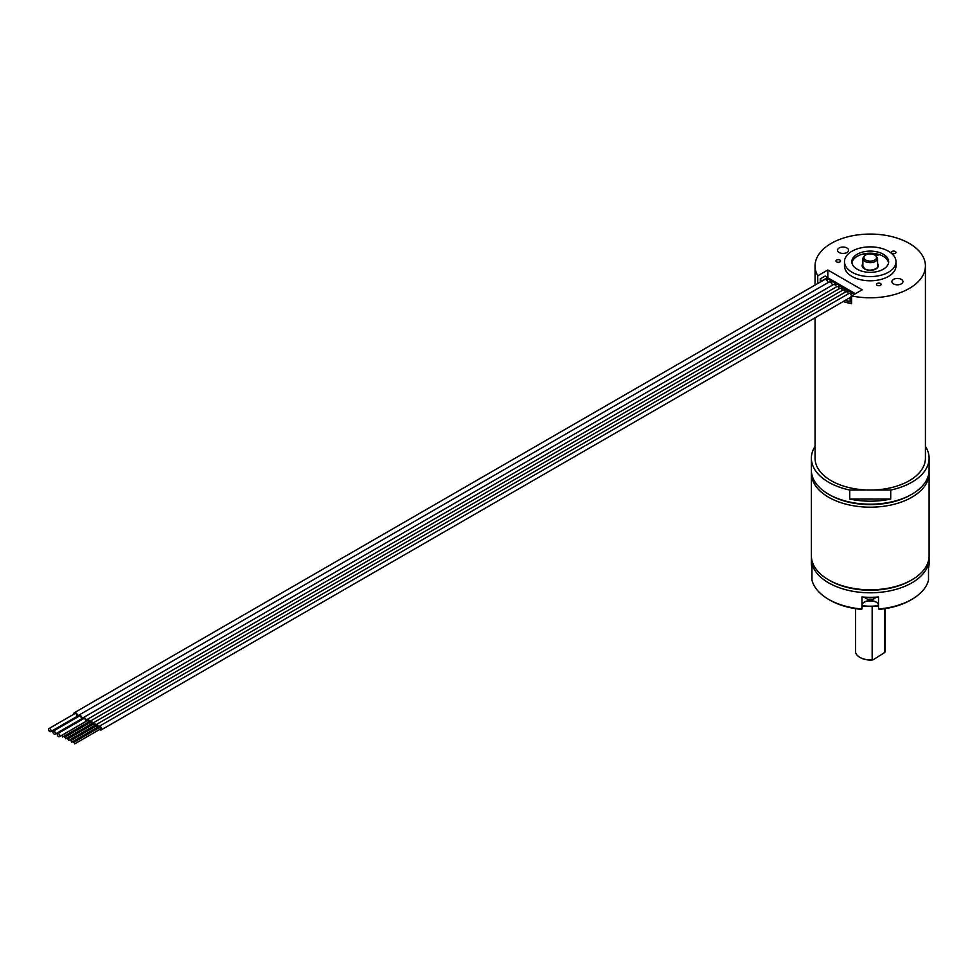 <?xml version="1.0" encoding="UTF-8"?>
<svg xmlns="http://www.w3.org/2000/svg" width="978" height="978" viewBox="0 0 978 978"><rect width="100%" height="100%" fill="white"/><g stroke="black" fill="none" stroke-linecap="round" stroke-linejoin="round"><path stroke-width="1.47" d="M888.537 262.776A18.399 10.624 0 0 0 876.422 253.828A18.399 10.624 0 0 0 857.229 256.322A18.399 10.624 180 0 0 851.936 262.776M874.234 254.439L878.134 255.148L878.599 254.524M879.503 254.659L873.036 254.048L878.134 255.148M868.22 253.889L862.779 254.121M876.765 253.901L866.153 253.473M883.244 269.243A18.399 10.624 0 0 0 888.635 261.725A18.399 10.624 0 0 0 877.278 251.921A18.399 10.624 0 0 0 857.229 254.219A18.399 10.624 180 0 0 851.838 261.725A18.399 10.624 180 0 0 863.195 271.542A18.399 10.624 180 0 0 883.244 269.243M888.44 272.239A25.758 14.866 0 0 0 895.995 261.725A25.758 14.866 0 0 0 880.09 247.996A25.758 14.866 0 0 0 852.021 251.212A25.758 14.866 180 0 0 844.479 261.725A25.758 14.866 180 0 0 860.383 275.466A25.758 14.866 180 0 0 888.44 272.239M844.479 261.725L844.479 265.93A25.758 14.866 180 0 0 860.383 279.671A25.758 14.866 180 0 0 888.44 276.444A25.758 14.866 0 0 0 895.995 265.93L895.995 261.725M843.219 301.53A55.184 31.858 0 0 0 851.593 303.73L851.593 295.918A55.184 31.858 0 0 0 925.42 265.93A55.184 31.858 0 0 0 870.237 234.072A55.184 31.858 0 0 0 815.053 265.93A55.184 31.858 0 0 0 817.767 275.796L827.828 269.989L827.828 278.327M851.593 295.918L862.168 289.818L827.828 269.989M839.148 247.984A5.513 3.191 0 0 0 837.535 250.234A5.513 3.191 0 0 0 840.933 253.18A5.513 3.191 0 0 0 846.948 252.495A5.513 3.191 0 0 0 848.574 250.234A5.513 3.191 0 0 0 845.163 247.3A5.513 3.191 0 0 0 839.148 247.984M901.325 283.877A5.513 3.191 180 0 1 895.31 284.574A5.513 3.191 180 0 1 891.899 281.627A5.513 3.191 180 0 1 893.513 279.378A5.513 3.191 180 0 1 899.528 278.681A5.513 3.191 180 0 1 902.938 281.627A5.513 3.191 180 0 1 901.325 283.877M892.022 251.48A2.298 1.333 0 0 0 891.349 252.422A2.298 1.333 0 0 0 892.767 253.644A2.298 1.333 0 0 0 895.273 253.351A2.298 1.333 0 0 0 895.946 252.422A2.298 1.333 0 0 0 894.528 251.187A2.298 1.333 0 0 0 892.022 251.48M837.657 262.263A2.298 1.333 0 0 0 840.554 260.992A2.298 1.333 0 0 0 838.843 259.708A2.298 1.333 0 0 0 835.958 260.992A2.298 1.333 0 0 0 837.657 262.263M881.031 284.06A2.298 1.333 0 0 0 878.501 283.082A2.298 1.333 0 0 0 876.508 284.402A2.298 1.333 0 0 0 876.581 284.745A2.298 1.333 0 0 0 879.1 285.71A2.298 1.333 0 0 0 881.105 284.402A2.298 1.333 0 0 0 881.031 284.06M817.767 283.51L817.767 275.796M851.593 302.141A52.604 30.379 180 0 1 845.114 300.429M829.919 494.978A57.03 32.922 180 0 0 910.555 494.978L911.863 494.232L910.555 494.978A57.03 32.922 180 0 1 829.906 494.978L828.61 494.232A58.863 33.986 180 0 1 811.373 470.198L811.373 458.181A58.863 33.986 180 0 1 815.053 446.359M828.61 494.232A58.863 33.986 180 0 0 911.863 494.232A58.863 33.986 0 0 0 929.1 470.198L929.1 458.181A58.863 33.986 0 0 0 925.42 446.359M849.748 499.061A58.863 33.986 0 0 0 890.713 499.061L849.748 499.061L849.748 490.051A58.863 33.986 180 0 1 811.373 458.181M929.1 458.181A58.863 33.986 0 0 1 911.863 482.215A58.863 33.986 180 0 1 890.713 490.051L849.748 490.051M890.713 499.061L890.713 490.051M815.053 317.789L815.053 458.181A55.184 31.858 0 0 0 831.214 480.711A55.184 31.858 0 0 0 870.237 490.051A55.184 31.858 0 0 0 925.42 458.181L925.42 265.93M821.422 281.395L827.571 277.349L825.224 275.992L820.236 278.877A52.237 30.159 0 0 0 821.422 280.894M827.571 278.803L827.571 277.349M851.593 297.129L850.114 297.972A52.237 30.159 0 0 0 851.593 298.314M845.383 300.27A52.237 30.159 0 0 0 850.114 301.579L850.114 297.972M827.571 278.473L828.293 278.058L855.408 293.718M82.568 719.246A2.8 1.614 60 0 1 83.142 717.73A2.8 1.614 60 0 1 84.536 717.864A2.8 1.614 60 0 1 86.516 721.165M59.401 736.703L85.416 721.678A1.76 1.015 -120 0 0 85.697 720.273A1.76 1.015 -120 0 0 84.536 718.708A1.76 1.015 -120 0 0 83.656 718.622L57.641 733.647A1.76 1.015 -120 0 0 57.372 735.053A1.76 1.015 -120 0 0 58.521 736.617A1.76 1.015 -120 0 0 59.401 736.703A1.76 1.015 -120 0 0 59.682 735.285A1.76 1.015 -120 0 0 58.521 733.732A1.76 1.015 -120 0 0 57.641 733.647M80.966 720.175A2.8 1.614 60 0 1 80.172 719.918A2.8 1.614 60 0 1 79.964 719.784M78.203 716.727A2.8 1.614 60 0 1 78.766 715.211A2.8 1.614 60 0 1 80.172 715.346A2.8 1.614 60 0 1 81.981 719.588M55.037 734.172L81.052 719.16A1.76 1.015 -120 0 0 81.321 717.742A1.76 1.015 -120 0 0 80.172 716.189A1.76 1.015 -120 0 0 79.279 716.104L53.277 731.116A1.76 1.015 -120 0 0 52.995 732.534A1.76 1.015 -120 0 0 54.157 734.087A1.76 1.015 -120 0 0 55.037 734.172A1.76 1.015 -120 0 0 55.306 732.766A1.76 1.015 -120 0 0 54.157 731.202A1.76 1.015 -120 0 0 53.277 731.116M87.751 722.534A2.066 1.186 -120 0 0 88.228 722.901A2.066 1.186 -120 0 0 89.267 722.999A2.066 1.186 -120 0 0 89.573 721.348A2.066 1.186 -120 0 0 88.228 719.539A2.066 1.186 -120 0 0 87.201 719.429A2.066 1.186 -120 0 0 86.859 720.969M88.228 721.96L88.876 721.581L87.592 720.847M62.861 736.605L61.773 735.456L62.861 736.605M90.746 724.258A2.066 1.186 -120 0 0 91.223 724.625A2.066 1.186 -120 0 0 92.25 724.735A2.066 1.186 -120 0 0 92.568 723.084A2.066 1.186 -120 0 0 91.223 721.263A2.066 1.186 -120 0 0 90.196 721.165A2.066 1.186 -120 0 0 89.842 722.705L89.267 722.999M91.223 723.683L91.859 723.317L90.587 722.583M65.844 738.329L64.756 737.18L65.844 738.329M93.741 725.994A2.066 1.186 -120 0 0 94.218 726.361A2.066 1.186 -120 0 0 95.245 726.458A2.066 1.186 -120 0 0 95.563 724.808A2.066 1.186 -120 0 0 94.218 722.986A2.066 1.186 -120 0 0 93.191 722.889A2.066 1.186 -120 0 0 92.837 724.429M94.218 725.407L94.854 725.04L93.582 724.307M68.839 740.065L67.751 738.916L68.839 740.065M96.736 727.718A2.066 1.186 -120 0 0 97.213 728.084A2.066 1.186 -120 0 0 98.24 728.182A2.066 1.186 -120 0 0 98.558 726.532A2.066 1.186 -120 0 0 97.213 724.722A2.066 1.186 -120 0 0 96.174 724.612A2.066 1.186 -120 0 0 95.832 726.153M97.213 727.131L97.849 726.764L96.565 726.031M71.834 741.789L70.746 740.639L71.834 741.789M99.719 729.441A2.066 1.186 -120 0 0 100.196 729.808A2.066 1.186 -120 0 0 101.235 729.906A2.066 1.186 -120 0 0 101.541 728.255A2.066 1.186 -120 0 0 100.196 726.446A2.066 1.186 -120 0 0 99.169 726.348A2.066 1.186 -120 0 0 98.827 727.876L98.24 728.182M100.196 728.867L100.832 728.5L99.56 727.754M74.817 743.512L73.729 742.363L74.817 743.512M849.051 298.156L850.114 298.779M820.236 282.08L820.236 278.877M76.59 717.656A2.8 1.614 60 0 1 75.795 717.387A2.8 1.614 60 0 1 75.599 717.265M73.827 714.197A2.8 1.614 60 0 1 74.401 712.681A2.8 1.614 60 0 1 75.795 712.828A2.8 1.614 60 0 1 77.604 717.07M50.66 731.654L76.675 716.63A1.76 1.015 -120 0 0 76.956 715.224A1.76 1.015 -120 0 0 75.795 713.659A1.76 1.015 -120 0 0 74.915 713.573L48.9 728.598A1.76 1.015 -120 0 0 48.631 730.016A1.76 1.015 -120 0 0 49.78 731.568A1.76 1.015 -120 0 0 50.66 731.654A1.76 1.015 -120 0 0 50.942 730.236A1.76 1.015 -120 0 0 49.78 728.683A1.76 1.015 -120 0 0 48.9 728.598M911.863 599.367A58.863 33.986 180 0 1 878.513 608.988L879.613 609.318A57.03 32.922 180 0 0 910.555 600.125L911.863 599.367A58.863 33.986 180 0 0 928.513 580.113L928.513 568.108A58.863 33.986 0 0 0 929.1 563.328L929.1 558.817A58.863 33.986 0 0 0 929.039 557.313M811.96 570.565L811.96 568.108A58.863 33.986 0 0 1 811.373 563.328L811.373 558.817A58.863 33.986 180 0 0 847.706 590.211A58.863 33.986 180 0 0 911.863 582.851A58.863 33.986 0 0 0 929.1 558.817M928.513 570.565L928.513 568.108M828.61 599.367A58.863 33.986 180 0 0 861.96 608.988L860.848 609.318A57.03 32.922 180 0 1 829.906 600.125L828.61 599.367A58.863 33.986 180 0 1 811.96 580.113L811.96 568.108M876.459 602.277A9.377 5.416 0 0 0 864.014 602.277M861.96 608.988L861.96 596.971A58.863 33.986 0 0 0 878.513 596.971L878.513 608.988M811.373 558.817A58.863 33.986 180 0 1 811.434 557.313M910.555 580.59L911.863 579.844L910.555 580.59A57.03 32.922 180 0 1 829.906 580.59L828.61 579.844A58.863 33.986 180 0 1 811.373 555.81L811.373 473.205A58.863 33.986 180 0 1 811.434 471.702M828.61 579.844A58.863 33.986 180 0 0 911.863 579.844A58.863 33.986 0 0 0 929.1 555.81L929.1 473.205A58.863 33.986 0 0 0 929.039 471.702M929.1 473.205A58.863 33.986 0 0 1 911.863 497.24A58.863 33.986 180 0 1 847.706 504.599A58.863 33.986 180 0 1 811.373 473.205M878.513 605.431A8.276 4.78 0 0 0 876.092 602.057A8.276 4.78 0 0 0 864.381 602.057A8.276 4.78 0 0 0 861.96 605.431M864.662 597.546L867.951 599.392L872.523 599.392L875.799 597.546M864.246 597.13L867.474 599.159M872.999 599.159L874.381 598.646M878.513 605.651A36.785 21.235 180 0 1 861.96 605.651M878.513 605.895A35.685 20.599 180 0 1 861.96 605.895M872.168 659.759L873.061 659.844A13.985 8.068 180 0 1 860.347 657.644L859.833 657.35A14.719 8.496 180 0 0 872.168 659.759L872.168 606.421M859.833 657.35A14.719 8.496 180 0 1 855.518 651.336L855.518 608.646M873.061 659.844L884.821 652.448L884.821 608.671M884.956 608.646L884.956 651.336A14.719 8.496 180 0 1 884.821 652.448M877.596 263.681A8.093 4.67 180 0 1 874.858 269.476A8.093 4.67 180 0 1 864.515 268.938A8.093 4.67 180 0 1 862.877 263.681M877.596 258.424A7.359 4.242 180 0 1 873.048 262.349A7.359 4.242 180 0 1 865.029 261.432A7.359 4.242 180 0 1 862.877 258.424L862.877 266.236L864.882 268.901C871.129 272.52 879.87 267.116 877.596 266.236L877.596 258.424L875.212 254.916C868.708 252.727 864.601 253.901 862.877 258.424M865.811 260.075A6.259 3.606 180 0 1 865.811 254.965A6.259 3.606 180 0 1 874.662 254.965A6.259 3.606 180 0 1 874.662 260.075A6.259 3.606 180 0 1 865.811 260.075M74.401 712.681L824.662 279.525A2.8 1.614 60 0 1 826.068 279.659A2.8 1.614 60 0 1 827.999 282.642M83.142 717.73L833.403 284.574A2.8 1.614 60 0 1 834.809 284.708A2.8 1.614 60 0 1 836.508 286.823M78.766 715.211L829.038 282.043A2.8 1.614 60 0 1 830.432 282.19A2.8 1.614 60 0 1 832.376 285.16M839.356 288.632A2.066 1.186 -120 0 0 837.975 286.676A2.066 1.186 -120 0 0 836.948 286.578L840.848 286.395L842.107 287.666M842.351 290.356A2.066 1.186 -120 0 0 840.97 288.4A2.066 1.186 -120 0 0 839.943 288.302L843.843 288.119L845.09 289.402M845.347 292.092A2.066 1.186 -120 0 0 843.965 290.136A2.066 1.186 -120 0 0 842.926 290.026L846.826 289.843L848.085 291.126M848.342 293.816A2.066 1.186 -120 0 0 846.948 291.86A2.066 1.186 -120 0 0 845.921 291.75L849.821 291.578L851.08 292.85M850.75 296.872L850.97 297.055A2.066 1.186 -120 0 0 851.288 295.405A2.066 1.186 -120 0 0 849.943 293.583A2.066 1.186 -120 0 0 848.916 293.486L852.816 293.302L854.026 294.512M873.366 597.265A7.359 4.242 180 0 1 867.095 597.265M815.053 285.075L815.053 265.93M824.662 279.525L829.295 279.341L831.055 281.346M833.403 284.574L838.036 284.39L839.589 285.967M829.038 282.043L833.672 281.86L835.42 283.877M836.948 286.578L87.201 719.429M87.788 720.444L61.773 735.456M88.68 721.996L62.665 737.021M839.943 288.302L90.196 721.165M90.771 722.167L64.756 737.18M91.675 723.732L65.66 738.745M842.926 290.026L93.191 722.889M93.766 723.891L67.751 738.916M94.67 725.456L68.656 740.468M845.921 291.75L96.174 724.612M96.761 725.615L70.746 740.639M97.653 727.18L71.638 742.204M850.97 297.055L101.235 729.906M848.916 293.486L99.169 726.348M99.744 727.351L73.729 742.363M100.648 728.903L74.634 743.928M876.227 597.13L874.149 598.78"/></g></svg>
